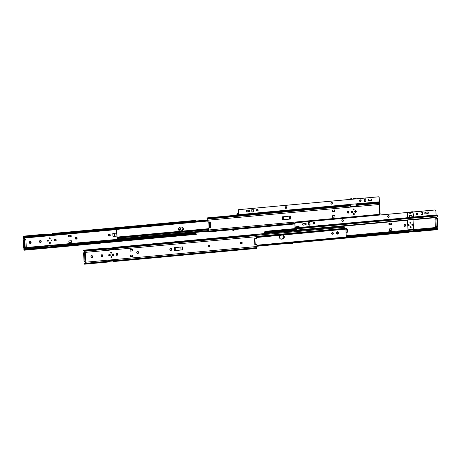 <?xml version="1.0" encoding="UTF-8"?>
<svg xmlns="http://www.w3.org/2000/svg" width="461" height="461" viewBox="0 0 461 461"><rect width="100%" height="100%" fill="white"/><g stroke="black" fill="none" stroke-linecap="round" stroke-linejoin="round"><path stroke-width="0.69" d="M240.757 243.869A0.899 0.841 103.1 0 0 240.896 243.869L241.115 243.921A0.899 0.841 -76.9 0 1 240.221 243.103A0.899 0.841 -76.9 0 1 241.017 242.129L240.221 243.103L241.115 243.921L242.204 243.097L241.933 242.307L241.316 242.106A0.899 0.841 -76.9 0 1 242.209 243.056A0.899 0.841 -76.9 0 1 241.414 243.892L240.728 243.869M208.556 246.825A0.899 0.841 103.1 0 0 208.7 246.819L208.919 246.871A0.899 0.841 -76.9 0 1 208.026 246.053A0.899 0.841 -76.9 0 1 208.821 245.085L208.142 245.546L208.049 246.226L208.441 246.768L209.219 246.848L210.014 245.874L209.121 245.056A0.899 0.841 -76.9 0 1 210.014 246.007A0.899 0.841 -76.9 0 1 209.219 246.848L208.533 246.819M170.391 250.323A0.899 0.841 103.1 0 0 170.53 250.323L170.749 250.375A0.899 0.841 -76.9 0 1 169.855 249.557A0.899 0.841 -76.9 0 1 170.651 248.583L169.855 249.557L170.749 250.375L171.838 249.551L171.567 248.761L170.95 248.554A0.899 0.841 -76.9 0 1 171.844 249.51A0.899 0.841 -76.9 0 1 171.048 250.346L170.363 250.323M137.251 253.36A0.899 0.841 103.1 0 0 137.395 253.36L137.614 253.412A0.899 0.841 -76.9 0 1 136.721 252.593A0.899 0.841 -76.9 0 1 137.516 251.62L136.721 252.593L137.614 253.412L138.703 252.588L138.542 251.925L137.816 251.597A0.899 0.841 -76.9 0 1 138.709 252.547A0.899 0.841 -76.9 0 1 137.914 253.383L137.228 253.36M112.732 255.538L112.882 255.573A0.841 0.789 -76.9 0 1 113.043 253.925L112.3 254.835L113.135 255.596L113.879 254.691L113.043 253.925A0.841 0.789 -76.9 0 1 113.873 254.812A0.841 0.789 -76.9 0 1 113.135 255.596L113.037 255.573A0.841 0.789 103.1 0 0 113.227 253.93M109.165 255.867L109.562 255.924A0.841 0.789 -76.9 0 1 108.733 255.037A0.841 0.789 -76.9 0 1 109.476 254.253L108.733 255.164L109.562 255.924L110.306 255.014L109.476 254.253A0.841 0.789 -76.9 0 1 110.306 255.14A0.841 0.789 -76.9 0 1 109.562 255.924L109.47 255.901A0.841 0.789 103.1 0 0 109.66 254.259M117.786 254.328A0.899 0.841 -76.9 0 1 116.737 255.285A0.899 0.841 -76.9 0 1 116.091 254.484L116.99 255.302L117.786 254.328L116.892 253.515L116.091 254.484A0.899 0.841 -76.9 0 1 117.14 253.533A0.899 0.841 -76.9 0 1 117.786 254.328L117.786 254.328M116.627 255.25A0.899 0.841 103.1 0 0 117.567 254.282L117.232 255.06L116.604 255.25M111.257 257.728A0.542 0.507 103.1 0 0 111.499 256.679L111.401 256.673A0.542 0.507 -76.9 0 1 111.937 257.244A0.542 0.507 -76.9 0 1 111.458 257.751L111.937 257.163L111.499 256.679M111.401 256.673L110.922 257.261L111.458 257.751A0.542 0.507 -76.9 0 1 110.922 257.18A0.542 0.507 -76.9 0 1 111.401 256.673M111.113 253.152A0.542 0.507 103.1 0 0 111.251 252.104L111.153 252.098A0.542 0.507 -76.9 0 1 111.689 252.674A0.542 0.507 -76.9 0 1 111.21 253.175L111.683 252.697L111.349 252.121L111.562 252.778L111.113 253.152A0.542 0.507 103.1 0 1 111.009 253.152L111.21 253.175A0.542 0.507 -76.9 0 1 110.675 252.605A0.542 0.507 -76.9 0 1 111.153 252.098L110.675 252.576L111.113 253.152M109.856 255.025A0.461 0.432 -76.9 0 1 109.32 255.515A0.461 0.432 -76.9 0 1 108.992 255.106A0.461 0.432 -76.9 0 1 109.528 254.616A0.461 0.432 -76.9 0 1 109.856 255.025L109.447 255.527L109.003 255.192L109.401 254.61L109.856 255.025M109.257 255.498A0.461 0.432 103.1 0 0 109.464 254.61M113.423 254.697A0.461 0.432 -76.9 0 1 112.887 255.187A0.461 0.432 -76.9 0 1 112.559 254.777A0.461 0.432 -76.9 0 1 113.095 254.288A0.461 0.432 -76.9 0 1 113.423 254.697L113.02 255.198L112.559 254.777L112.968 254.282L113.423 254.697M112.83 255.169A0.461 0.432 103.1 0 0 113.031 254.282M174.379 247.643L182.36 246.912L174.379 247.643L174.54 250.623L182.521 249.891L174.54 250.623L182.521 249.891L182.36 246.912L182.521 249.891L175.071 250.507L181.548 249.914L175.37 250.438L175.215 247.563L175.37 250.438L174.54 250.623L174.379 247.643M130.388 255.233L132.791 255.014L130.388 255.233L130.469 256.748L132.872 256.523L132.791 255.014L132.872 256.523L130.469 256.748L132.872 256.523L132.618 255.031L132.693 256.483L132.319 256.518L132.238 255.066L132.319 256.518L130.469 256.748L130.388 255.233M130.083 249.626L132.486 249.407L132.572 250.917L130.163 251.136L132.572 250.917L132.313 249.418L132.393 250.876L132.013 250.911L131.938 249.453L132.013 250.911L130.163 251.136L132.572 250.917L132.486 249.407L130.083 249.626L130.163 251.136L130.083 249.626M84.219 251.124L83.631 250.254A1.596 0.536 84.8 0 1 83.798 250.144A1.596 0.536 84.8 0 1 84.271 250.703L83.787 250.15L83.833 250.79L84.421 251.101L84.271 250.703L107.753 248.548L107.96 249.113L84.507 251.262L84.271 250.703L107.753 248.548L108.133 249.822L113.844 249.297L113.671 248.588A1.602 0.536 84.8 0 1 113.844 249.297L108.133 249.822A1.602 0.536 -95.2 0 0 107.96 249.113L84.507 251.262L85.348 252.369L256.466 236.677A1.602 0.536 -95.2 0 0 256.247 235.519L113.671 248.588L113.464 248.024L256.034 234.954L256.247 235.519L113.671 248.588L113.464 248.024L256.034 234.954A1.596 0.536 -95.2 0 0 255.567 234.395L112.991 247.471A1.596 0.536 84.8 0 1 113.464 248.024L113.049 247.471L112.691 247.845A1.596 0.536 84.8 0 1 112.991 247.471M113.636 249.355L112.686 247.862L107.655 248.323L112.691 247.845L112.864 248.346L113.268 248.295L107.845 248.807L112.864 248.346A0.951 0.323 84.8 0 1 113.049 248.104A0.951 0.323 84.8 0 1 113.331 248.439L113.539 249.003A0.962 0.323 84.8 0 1 113.625 249.315M114.178 260.044A0.962 0.323 84.8 0 1 114.144 260.177L113.994 260.655A0.951 0.323 84.8 0 1 113.815 260.88A0.951 0.323 84.8 0 1 113.533 260.546L108.669 260.978L113.527 260.528L113.4 260.961L108.548 261.387L113.394 260.943L113.809 261.514L114.172 261.139A1.596 0.536 84.8 0 1 113.873 261.52A1.596 0.536 84.8 0 1 113.4 260.961L113.527 260.528L113.896 260.834L114.178 260.027M85.469 261.911L85.677 262.436L84.519 263.519L84.375 263.98L84.864 264.072L85.089 263.479L84.778 263.404A0.951 0.323 84.8 0 1 84.622 263.559A0.951 0.323 84.8 0 1 84.519 263.519L85.014 262.949A0.801 0.588 -162.4 0 0 84.524 263.208L84.933 263.173L84.467 263.346M108.698 260.776L114.115 260.281L108.698 260.776M113.873 261.52L256.443 248.444A1.596 0.536 -95.2 0 0 256.748 248.07L114.172 261.139L114.328 260.661L256.898 247.586L256.748 248.07L114.172 261.139L114.328 260.661L256.898 247.586A1.602 0.536 -95.2 0 0 256.996 246.497L85.879 262.188L85.164 263.335L108.617 261.185A1.602 0.536 -95.2 0 0 108.715 260.546L114.426 260.021A1.602 0.536 84.8 0 1 114.328 260.661L114.426 260.021L108.715 260.546L108.462 261.664L84.98 263.819A1.596 0.536 84.8 0 1 84.68 264.199A1.596 0.536 84.8 0 1 84.375 263.98L84.519 263.519M113.343 248.462L107.903 248.963L113.343 248.462M84.15 251.112A0.801 0.473 -20.3 0 1 83.862 250.991L83.787 250.842M85.147 252.161L84.691 252.697A0.519 0.49 103.1 0 0 85.129 252.323L85.147 252.161M84.761 251.643L84.334 251.326L84.761 251.643M83.833 250.79A0.951 0.323 84.8 0 1 83.862 250.784A0.951 0.323 84.8 0 1 84.104 251.032L85.17 251.827M254.616 238.763L256.575 238.671L254.501 238.769L254.829 244.791L256.892 244.503L256.996 246.497L85.879 262.188A0.519 0.49 103.1 0 0 85.832 262.102L85.308 252.467A0.519 0.49 103.1 0 0 85.348 252.369L256.466 236.677L256.575 238.671L256.328 235.773L255.469 234.43M84.68 264.199L108.162 262.044A1.596 0.536 -95.2 0 0 108.462 261.664L84.98 263.819L85.164 263.335L108.617 261.185L108.306 261.969L107.886 261.871M101.645 256.789A0.899 0.841 103.1 0 0 102.584 255.815L102.803 255.867A0.899 0.841 -76.9 0 1 101.754 256.817A0.899 0.841 -76.9 0 1 101.115 256.022L101.097 255.699A0.899 0.841 -76.9 0 1 102.146 254.743A0.899 0.841 -76.9 0 1 102.786 255.544L102.221 254.766L101.311 255.048L101.138 256.195L101.679 256.8L102.59 256.518L102.786 255.544L102.371 256.472L101.622 256.783M91.503 257.716A0.899 0.841 103.1 0 0 92.442 256.742L92.661 256.794A0.899 0.841 -76.9 0 1 91.612 257.751A0.899 0.841 -76.9 0 1 90.967 256.95L90.95 256.633A0.899 0.841 -76.9 0 1 91.998 255.676A0.899 0.841 -76.9 0 1 92.644 256.477L92.073 255.699L91.163 255.976L90.996 257.123L91.537 257.728L92.448 257.451L92.644 256.477L92.229 257.399L91.48 257.716M106.981 248.37L107.338 247.995L107.753 248.548A1.596 0.536 -95.2 0 0 107.28 247.995L83.798 250.144M85.348 252.369A0.519 0.49 -76.9 0 1 85.308 252.467L83.631 252.864L84.017 260.851L84.282 261.681L84.997 261.865L84.501 252.714L83.844 252.559L84.916 252.616L83.81 252.559L83.608 253.291L84.017 260.851L84.34 261.71L85.832 262.102A0.519 0.49 -76.9 0 1 85.879 262.188L85.279 263.208L84.974 263.139L85.763 262.741L85.66 262.142A0.519 0.49 103.1 0 0 85.418 261.888M256.673 244.457L255.244 244.653L256.673 244.457M241.426 242.088L241.985 243.045L241.195 243.84A0.899 0.841 103.1 0 0 241.46 242.1M209.231 245.045L209.79 245.995L209 246.796A0.899 0.841 103.1 0 0 209.265 245.056M171.06 248.542L171.619 249.499L170.829 250.294A0.899 0.841 103.1 0 0 171.094 248.554M137.925 251.579L138.484 252.536L137.695 253.331A0.899 0.841 103.1 0 0 137.954 251.591M102.002 254.714L102.567 255.498A0.899 0.841 103.1 0 0 102.031 254.726M91.854 255.648L92.425 256.425A0.899 0.841 103.1 0 0 91.889 255.659M109.441 254.599L109.73 255.089L109.24 255.492M113.014 254.27L113.279 254.847L112.807 255.169M116.996 253.498L117.567 254.282A0.899 0.841 103.1 0 0 117.031 253.515M256.224 248.335L256.627 248.323L256.956 247.361L256.892 244.503L255.21 244.658M84.478 263.306L84.328 263.813M254.72 238.752L254.829 244.791L255.187 244.716M85.343 261.883L85.832 262.102L85.308 252.467L84.501 252.714L84.997 261.865L85.613 261.929M85.193 251.844L85.354 252.34M84.64 251.395L84.104 251.032L84.64 251.395M84.882 263.225L85.279 263.208L84.882 263.225M111.164 257.705L111.81 257.353L111.499 256.673M109.28 255.895A0.841 0.789 103.1 0 0 109.47 255.901L110.208 255.158L109.683 254.265M112.853 255.567A0.841 0.789 103.1 0 0 113.037 255.573L113.135 255.596A0.841 0.789 -76.9 0 1 112.899 255.578L113.74 254.991L113.25 253.942M180.85 247.05L181.006 249.92L180.85 247.05M92.661 256.794L92.425 256.425L92.661 256.794M102.803 255.867L102.567 255.498L102.803 255.867M137.614 253.412L137.914 253.383L137.614 253.412M170.749 250.375L171.048 250.346L170.749 250.375M208.919 246.871L209.219 246.848L208.919 246.871M241.115 243.921L241.414 243.892L241.115 243.921M332.225 234.211A0.882 0.824 103.1 0 0 332.369 234.211L332.571 234.257A0.882 0.824 -76.9 0 1 331.701 233.329A0.882 0.824 -76.9 0 1 332.479 232.511L331.701 233.462L332.571 234.257L333.355 233.306L332.479 232.511A0.882 0.824 -76.9 0 1 333.349 233.439A0.882 0.824 -76.9 0 1 332.571 234.257L332.369 234.211A0.882 0.824 103.1 0 0 332.623 232.505M338.46 232.84A1.204 1.124 -76.9 0 1 337.066 234.113A1.204 1.124 -76.9 0 1 336.207 233.047L336.962 234.084A1.204 1.124 103.1 0 0 338.241 232.788L338.086 232.027L337.273 231.75L336.495 232.171L336.207 233.047A1.204 1.124 -76.9 0 1 337.608 231.774A1.204 1.124 -76.9 0 1 338.46 232.84L337.798 233.825L336.956 234.084L338.017 233.877L338.46 232.84M280.876 235.26L279.723 236.216L279.47 237.352A2.005 1.873 -76.9 0 1 280.807 235.283M345.877 229.313L346.297 237.006L345.877 229.313M282.8 235.098A2.005 1.873 -76.9 0 1 282.581 239.063L283.659 238.308L284.12 237.242L283.757 235.773L282.875 235.122L283.947 236.101L284.034 237.622L283.071 238.792L281.452 239.167A2.005 1.873 -76.9 0 1 279.47 237.352L279.844 238.423L280.726 239.08L283.607 238.631L284.253 237.674L284.293 236.516L283.728 235.548L282.737 235.087M346.05 228.489L256.46 236.614L346.004 228.402A0.951 0.323 -95.2 0 0 346.015 228.431M337.268 231.699L338.017 232.972L336.962 234.032L338.184 233.254L338.132 232.338L337.487 231.75L338.241 232.788A1.204 1.124 103.1 0 0 337.498 231.75A1.204 1.124 -76.9 0 1 336.956 234.084L336.962 234.032A1.204 1.124 103.1 0 0 337.383 231.745M280.68 239.063A2.005 1.873 103.1 0 0 281.014 239.063L281.233 239.115A2.005 1.873 -76.9 0 1 280.784 239.098A2.005 1.873 103.1 0 0 281.233 239.115L282.363 239.011A2.005 1.873 103.1 0 0 282.818 235.098A2.005 1.873 -76.9 0 1 282.363 239.011L280.645 239.057M437.944 229.382L437.178 228.668L437.356 229.152L346.897 237.444L408.861 231.935A1.596 0.536 -95.2 0 1 408.561 232.315L346.666 238.026L346.707 237.398L256.95 245.638L346.632 237.409L346.666 238.026L256.984 246.249L346.666 238.026L346.868 237.277M346.349 237.219L346.856 237.127A1.596 0.536 -95.2 0 0 346.603 236.977L256.927 245.2M346.257 229.059L256.5 237.288L346.257 229.059M346.413 229.111L346.407 228.391L346.176 229.059L346.148 228.449L256.466 236.672L346.407 228.391L256.466 236.643L346.407 228.391L346.447 229.192A1.596 0.536 -95.2 0 1 346.303 229.278L346.43 229.215M346.027 229.105L256.512 237.507M346.885 237.196L346.897 237.841M332.208 234.211L333.142 233.433L332.594 232.5M343.837 227.659L343.877 228.402L343.727 227.63L344.258 227.573L343.837 227.659M282.656 235.07L283.538 235.721L283.895 237.19L283.44 238.256L282.144 238.959A2.005 1.873 103.1 0 0 282.749 235.104M255.803 234.516L344.102 226.42L344.413 227.198L256.16 235.289L344.413 227.204L343.987 226.53M343.652 226.535L174.627 241.812L343.601 226.449M343.641 227.164L344.148 227.071M344.413 227.204L343.635 227.475L344.413 227.204M174.627 241.812L343.526 226.322L174.627 241.812M343.681 227.336L343.9 227.313A1.596 0.536 -95.2 0 0 344.039 227.238M344.258 227.573L343.687 227.601L344.246 227.561L344.298 228.362M281.233 239.115L282.363 239.011L281.233 239.115M292.712 242.976A1.625 1.521 -76.9 0 1 290.188 243.206M290.113 243.212A1.625 1.521 103.1 0 0 290.983 243.754A1.625 1.521 -76.9 0 1 290.136 243.247M404.522 226.27A0.899 0.841 103.1 0 0 405.455 225.296L405.68 225.348A0.899 0.841 -76.9 0 1 404.631 226.305A0.899 0.841 -76.9 0 1 403.986 225.504L404.879 226.322L405.68 225.348L404.781 224.53L403.986 225.504A0.899 0.841 -76.9 0 1 405.035 224.547A0.899 0.841 -76.9 0 1 405.68 225.348L404.493 226.27M410.371 227.688A0.542 0.507 103.1 0 0 410.469 227.722L410.538 227.74A0.542 0.507 -76.9 0 1 410.152 227.261L410.688 227.769L411.166 227.169A0.542 0.507 103.1 0 0 410.751 226.679A0.542 0.507 103.1 0 0 410.152 227.261L410.255 227.261A0.461 0.432 -76.9 0 1 410.665 226.76A0.461 0.432 -76.9 0 1 411.12 227.181L410.665 226.76L410.267 227.348L410.711 227.676L411.12 227.181A0.461 0.432 -76.9 0 1 410.711 227.676A0.461 0.432 -76.9 0 1 410.255 227.261L410.152 227.261A0.542 0.507 -76.9 0 1 410.78 226.685A0.542 0.507 -76.9 0 1 411.166 227.169L411.172 227.169A0.559 0.524 -76.9 0 1 410.532 227.757A0.559 0.524 -76.9 0 1 410.134 227.261L410.152 227.261A0.542 0.507 103.1 0 0 410.567 227.746A0.542 0.507 103.1 0 0 411.166 227.181M410.088 223.095L410.273 223.159A0.542 0.507 103.1 0 1 410.221 223.147L410.29 223.164A0.542 0.507 -76.9 0 1 409.904 222.686L410.008 222.686A0.461 0.432 -76.9 0 1 410.417 222.185A0.461 0.432 -76.9 0 1 410.872 222.605L410.924 222.594A0.542 0.507 103.1 0 0 410.503 222.104A0.542 0.507 103.1 0 0 409.904 222.686A0.542 0.507 -76.9 0 1 410.532 222.11A0.542 0.507 -76.9 0 1 410.918 222.594L410.33 222.202L410.221 223.049L410.872 222.605A0.461 0.432 -76.9 0 1 410.463 223.101A0.461 0.432 -76.9 0 1 410.008 222.686L409.904 222.686A0.542 0.507 103.1 0 0 410.319 223.17A0.542 0.507 103.1 0 0 410.918 222.605L410.313 222.087M410.497 222.104A0.542 0.507 103.1 0 0 410.365 222.081L409.915 222.467L410.06 223.066L410.642 223.136L410.935 222.588A0.559 0.524 -76.9 0 1 410.284 223.187A0.559 0.524 -76.9 0 1 409.887 222.686A0.559 0.524 -76.9 0 1 410.538 222.093A0.559 0.524 -76.9 0 1 410.935 222.588L410.382 222.081M412.365 225.204L412.192 225.222A0.478 0.449 103.1 0 0 412.284 225.222L412.359 225.222A0.461 0.432 -76.9 0 1 411.869 224.801L412.347 225.239L412.774 224.72A0.478 0.449 -76.9 0 1 412.215 225.233L412.146 225.193A0.461 0.432 -76.9 0 1 412.071 225.17A0.461 0.432 103.1 0 0 412.128 225.175M408.463 225.475L409.201 225.049A0.478 0.449 -76.9 0 1 408.642 225.556L408.579 225.521A0.461 0.432 -76.9 0 1 408.504 225.498M414.272 231.791A1.596 0.536 84.8 0 1 413.897 231.462L414.318 231.779L414.572 231.41A1.596 0.536 84.8 0 1 414.272 231.791L437.754 229.636A1.596 0.536 -95.2 0 0 437.921 229.532L346.908 237.617L408.394 232.258M294.775 228.691L295.207 228.662L295.299 227.815L294.988 228.61L296.325 228.691L295.213 228.794A1.596 0.536 -95.2 0 0 294.988 228.61A1.596 0.536 -95.2 0 0 294.925 228.604L265.11 231.336A1.596 0.536 84.8 0 1 265.415 231.555L265.761 231.877L296.354 229.071L265.761 231.877L265.415 231.555L265.265 232.016L266.274 232.448L296.515 229.676L266.274 232.448L266.406 232.033L265.761 231.877A0.801 0.588 -162.4 0 0 266.406 232.033L296.365 229.29L266.406 232.033L266.274 232.448A0.801 0.588 17.6 0 1 265.634 232.292L264.983 232.2A0.951 0.323 84.8 0 1 265.167 231.975A0.951 0.323 84.8 0 1 265.265 232.016L264.983 232.2L265.334 232.067M346.263 236.441L408.014 230.777L408.21 231.324L408.014 230.777L346.263 236.441M346.228 235.732L436.423 227.463L436.792 228.137L413.724 230.258A0.962 0.323 84.8 0 1 413.626 229.901L407.916 230.425A0.962 0.323 -95.2 0 0 408.014 230.777L407.916 230.425L413.626 229.901L407.927 230.465L413.626 229.901L413.724 230.258L436.792 228.137L437.403 228.668L436.423 227.463L346.228 235.732M437.691 228.789A0.801 0.473 159.7 0 0 437.178 228.668L346.297 237L437.178 228.668L437.356 229.152A0.801 0.473 -20.3 0 1 437.869 229.278L437.766 229.636L437.431 229.399M413.592 230.667A1.602 0.536 84.8 0 1 413.419 229.964L413.592 230.667M264.551 233.283A1.602 0.536 84.8 0 1 264.654 232.2L264.551 233.283M265.265 232.016L265.242 231.376L264.804 231.716A1.596 0.536 84.8 0 1 265.11 231.336M296.596 229.768L264.833 232.684L264.983 232.2L264.833 232.684L296.596 229.768M264.775 233.335A0.962 0.323 84.8 0 1 264.833 232.684L264.781 233.514L407.386 220.26L264.775 233.335M435.893 217.644L413.085 219.736L435.893 217.644L436.365 217.938L435.766 217.995L435.812 218.808L435.766 217.995L436.365 217.938A0.519 0.49 -76.9 0 1 435.893 217.644L435.893 217.644M413.92 230.8L413.724 230.258L413.92 230.8M404.891 224.519L405.455 225.296A0.899 0.841 103.1 0 0 404.925 224.53M435.939 217.851L437.212 218.07L436.613 218.128L436.93 218.987L434.925 218.889L435.334 226.443L437.109 227.279L436.521 227.14L436.492 226.622L436.262 227.14L436.233 226.645L437.339 226.547L437.109 227.279L437.743 227.227L437.944 226.489L437.812 227.187L437.137 227.279M436.717 227.123L436.423 227.463A0.519 0.49 -76.9 0 1 436.636 227.169M412.491 224.334A0.478 0.449 103.1 0 0 412.393 224.288L411.869 224.801A0.478 0.449 -76.9 0 1 412.428 224.294A0.478 0.449 -76.9 0 1 412.774 224.72L412.439 224.317A0.461 0.432 -76.9 0 1 412.359 225.222L412.745 224.905L412.555 224.38M408.924 224.663A0.478 0.449 103.1 0 0 408.826 224.616L408.302 225.129A0.478 0.449 -76.9 0 1 408.861 224.622A0.478 0.449 -76.9 0 1 409.201 225.049L408.746 224.616A0.461 0.432 -76.9 0 1 409.195 225.124A0.461 0.432 -76.9 0 1 408.792 225.55L408.792 225.55A0.461 0.432 -76.9 0 1 408.302 225.129L408.625 225.533A0.478 0.449 103.1 0 0 408.717 225.55L408.532 225.533M391.383 224.599L391.303 223.089L388.9 223.308L388.98 224.824L388.9 223.308L388.98 224.824L389.545 224.83L389.17 224.864L389.09 223.355L391.303 223.089L388.9 223.308L389.464 223.32L389.545 224.83L389.464 223.32L391.303 223.089L391.383 224.599L389.545 224.83L391.383 224.599M391.608 228.696L389.199 228.921L389.286 230.431L391.689 230.212L391.608 228.696L389.199 228.921L391.608 228.696L389.77 228.927L389.85 230.442L389.286 230.431L389.199 228.921L389.476 230.477L389.395 228.961L389.77 228.927L389.85 230.442L391.689 230.212L391.608 228.696M347.398 232.194L347.231 229.209L345.883 229.336L347.231 229.209L345.883 229.336L346.044 232.338L346.13 229.33L347.231 229.209L347.398 232.194L346.292 232.315L347.398 232.194M436.21 217.903L437.27 218.099L437.518 218.773L437.944 226.489L437.339 226.547L437.944 226.489L437.529 218.935L437.212 218.07L435.766 217.995L436.665 218.157L436.93 218.987L437.529 218.935L436.93 218.987L437.161 227.273M436.93 218.987L437.339 226.547L436.215 226.651L435.806 219.09L436.93 218.987L437.339 226.547L436.93 218.987L434.925 218.889L436.93 218.987M436.066 218.785L436.025 217.99L436.066 218.785M298.878 225.965L299.068 226.564L298.705 226.789L298.837 225.942L295.271 227.164L298.515 226.19L298.705 226.789L295.899 227.867L295.708 227.267A0.64 0.599 -76.9 0 0 295.299 227.815L294.861 227.711L294.769 228.558L295.271 227.164A0.64 0.599 103.1 0 0 294.861 227.711L295.299 227.815L295.708 227.267L295.818 228.604L295.899 227.867L299.022 226.633L298.861 226.005L295.271 227.164L298.866 225.999M292.458 242.918L291.6 243.431L290.701 243.08M292.418 242.97A1.227 1.147 -76.9 0 1 290.776 243.154M290.165 243.178A1.625 1.521 103.1 0 0 292.677 243.028M435.806 219.09L436.215 226.651L435.334 226.443L434.925 218.889L435.806 219.09M410.538 227.74L411.079 226.864L410.526 226.674L410.134 227.261A0.559 0.524 -76.9 0 1 410.786 226.668A0.559 0.524 -76.9 0 1 411.183 227.164L410.716 226.668M407.126 212.204L406.982 212.55L295.547 222.726L406.982 212.504L295.547 222.726L294.844 223.429L295.167 227.215L294.982 223.464L295.68 222.755L406.982 212.55L407.247 217.782L407.126 212.204L408.06 217.99L412.641 217.304L412.088 217.31L412.641 217.304L411.575 215.373L409.529 215.604L409.114 217.627L408.06 217.719L407.374 212.705L409.259 212.538L409.005 212.031L407.126 212.204L407.374 212.705L409.259 212.538L410.325 213.408L411.131 212.365L413.01 212.193L412.762 211.691L413.696 217.206L412.641 217.304L413.696 217.471L413.01 212.193L411.131 212.365L410.325 213.408L409.639 213.189L409.091 212.077L408.855 212.388M411.126 212.308L410.786 212.429L410.884 211.864L411.126 212.308L410.849 211.876L410.947 212.924L409.91 213.357L410.849 213.074L411.126 212.308M409.8 213.299A1.003 0.939 103.1 0 0 410.716 212.412L409.218 212.342L410.734 212.204L410.423 213.017L409.679 213.293M408.043 229.924L413.425 229.457L407.985 229.832L407.432 219.903L408.077 229.924M408.792 225.55L409.195 225.141L408.982 224.709M409.466 217.592L412.29 217.333L409.466 217.592M412.215 217.327L409.616 217.563L412.215 217.327M407.991 217.713L407.311 212.74L407.991 217.713M407.311 212.746L407.144 212.406L407.311 212.746M407.317 217.794L407.046 212.775L407.317 217.794M409.748 213.31L410.786 212.429A1.003 0.939 -76.9 0 1 409.835 213.316M413.068 219.39L413.425 229.457L413.068 219.39M408.573 225.544L408.642 225.556A0.461 0.432 -76.9 0 1 408.74 224.634L408.636 224.628M412.664 211.789L410.884 211.864M412.042 217.275L410.1 217.454L409.645 215.61L411.587 215.431L412.042 217.275L411.95 215.973L412.514 217.304L411.667 215.46L412.042 217.275M409.794 217.5L409.477 216.203L409.282 217.604L410.1 217.454L409.645 215.61L409.794 217.5M409.201 217.615L409.477 216.203L409.201 217.615M409.316 216.186L409.633 215.552L409.316 216.186M409.645 215.61L411.587 215.431L409.645 215.61M411.575 215.373L412.053 215.932L411.575 215.373M411.95 215.973L412.641 217.304L411.95 215.973M412.318 224.449A0.323 0.3 -76.9 0 1 412.635 224.784A0.323 0.3 -76.9 0 1 412.353 225.083L412.036 224.795L412.318 224.449L412.635 224.738L412.353 225.083A0.323 0.3 -76.9 0 1 412.036 224.743A0.323 0.3 -76.9 0 1 412.318 224.449A0.323 0.3 103.1 0 1 412.163 225.031M412.146 225.216L412.215 225.233A0.461 0.432 -76.9 0 1 412.307 224.305L411.904 224.714L412.192 225.204M412.33 224.472L412.146 225.037M408.746 224.772A0.323 0.3 -76.9 0 1 409.063 225.112A0.323 0.3 -76.9 0 1 408.78 225.412L408.463 225.118L408.746 224.772L409.068 225.066L408.78 225.412A0.323 0.3 -76.9 0 1 408.463 225.072A0.323 0.3 -76.9 0 1 408.746 224.772A0.323 0.3 103.1 0 1 408.596 225.36L408.757 224.801M408.826 224.634L408.337 225.043L408.705 225.55M303.229 225.095A0.899 0.841 103.1 0 0 303.413 225.101L303.551 225.135A0.899 0.841 -76.9 0 1 302.658 224.179A0.899 0.841 -76.9 0 1 303.453 223.343L305.332 223.17L302.871 223.66L302.739 224.651L303.551 225.135L306.012 224.645L306.144 223.654L305.332 223.17A0.899 0.841 -76.9 0 1 306.225 223.988L306.087 223.954A0.899 0.841 103.1 0 0 305.516 223.176L306.064 223.781L305.752 224.738L303.084 225.06M388.11 217.275A0.859 0.807 103.1 0 0 389.038 216.347L389.176 216.382A0.859 0.807 -76.9 0 1 388.174 217.292A0.859 0.807 -76.9 0 1 387.563 216.532L387.834 217.114L388.571 217.281L389.153 216.215L388.323 215.598L387.563 216.532A0.859 0.807 -76.9 0 1 388.565 215.615A0.859 0.807 -76.9 0 1 389.176 216.382L388.721 217.091L387.966 217.24M416.732 214.647A0.859 0.807 103.1 0 0 417.666 213.725L417.804 213.754A0.859 0.807 -76.9 0 1 416.802 214.67A0.859 0.807 -76.9 0 1 416.191 213.904L417.044 214.688L417.603 214.382L417.781 213.593L416.796 213.005L416.191 213.904A0.859 0.807 -76.9 0 1 417.193 212.994A0.859 0.807 -76.9 0 1 417.804 213.754L417.349 214.469L416.594 214.619M425.33 213.898A0.899 0.841 103.1 0 0 425.515 213.904L427.393 213.731A0.899 0.841 103.1 0 0 428.188 212.757L428.327 212.792A0.899 0.841 -76.9 0 1 427.526 213.766L425.647 213.939A0.899 0.841 -76.9 0 1 424.76 212.982A0.899 0.841 -76.9 0 1 425.555 212.146L427.433 211.974L425.088 212.342L424.754 213.12L425.324 213.898L427.987 213.57L428.298 212.619L427.595 211.974L428.188 212.757A0.899 0.841 103.1 0 0 427.612 211.979L427.433 211.974A0.899 0.841 -76.9 0 1 428.327 212.792L427.554 213.702L425.186 213.864M342.35 221.47A0.859 0.807 103.1 0 0 343.284 220.548L343.416 220.577A0.859 0.807 -76.9 0 1 342.419 221.493A0.859 0.807 -76.9 0 1 341.803 220.727L342.074 221.309L342.817 221.476L343.393 220.41L342.408 219.828L341.803 220.727A0.859 0.807 -76.9 0 1 342.805 219.811A0.859 0.807 -76.9 0 1 343.416 220.577L342.961 221.292L342.206 221.436M313.722 224.098A0.859 0.807 103.1 0 0 314.656 223.17L314.794 223.205A0.859 0.807 -76.9 0 1 313.791 224.115A0.859 0.807 -76.9 0 1 313.175 223.349L314.027 224.132L314.794 223.205L313.935 222.421L313.175 223.349A0.859 0.807 -76.9 0 1 314.177 222.438A0.859 0.807 -76.9 0 1 314.794 223.205L314.333 223.913L313.578 224.063M435.149 209.957A0.801 0.749 103.1 0 0 434.925 209.945L412.964 211.956L435.063 209.974A0.801 0.749 -76.9 0 1 435.288 209.991L435.149 209.957A0.801 0.749 103.1 0 1 435.219 209.98L412.975 212.002L435.207 209.974L435.835 210.55L436.089 214.959L413.667 217.016L436.135 215.085L413.69 217.148L436.135 215.085L437.149 215.322L295.87 228.149L296.475 228.8L437.356 215.881L437.149 215.322L296.267 228.241L296.475 228.8L437.356 215.881L437.282 216.814L436.676 217.223L297.293 230.004L296.654 229.711L296.475 228.8L296.435 229.543L297.011 229.97A0.801 0.749 103.1 0 1 296.936 229.958L297.068 229.987A0.801 0.749 -76.9 0 1 296.498 229.278L296.337 228.771L296.365 229.244A0.801 0.749 103.1 0 0 296.936 229.958M407.115 217.748L296.089 227.797L407.115 217.748M295.887 227.947L318.453 225.878L295.887 227.947M295.824 228.529L296.337 228.771L295.824 228.529M421.538 214.849A0.859 0.807 103.1 0 0 422.472 213.921L422.403 212.648A0.859 0.807 103.1 0 0 421.861 211.904L422.541 212.682L422.61 213.956A0.859 0.807 -76.9 0 1 421.608 214.866A0.859 0.807 -76.9 0 1 420.997 214.106L421.85 214.884L422.61 213.956L422.143 212.002L421.037 212.342L420.997 214.106L420.928 212.832A0.859 0.807 -76.9 0 1 421.93 211.916A0.859 0.807 -76.9 0 1 422.541 212.682L422.362 214.411L421.4 214.814M308.985 225.17A0.859 0.807 103.1 0 0 309.919 224.242L309.85 222.974A0.859 0.807 103.1 0 0 309.302 222.225L309.988 223.003L310.057 224.276A0.859 0.807 -76.9 0 1 309.054 225.187A0.859 0.807 -76.9 0 1 308.438 224.426L308.369 223.153A0.859 0.807 -76.9 0 1 309.371 222.237A0.859 0.807 -76.9 0 1 309.988 223.003L309.446 222.26L308.478 222.663L308.467 224.588L308.979 225.17L309.942 224.766L309.988 223.003L309.809 224.732L308.841 225.135M297.068 229.987A0.801 0.749 -76.9 0 0 297.293 230.004L436.676 217.223A0.801 0.749 -76.9 0 0 437.385 216.359L437.224 215.379L436.094 215.005L435.858 210.7A0.801 0.749 -76.9 0 0 435.288 209.991M294.838 223.591L295.04 227.325L294.977 223.62A0.801 0.749 -76.9 0 1 295.68 222.755L295.547 222.726A0.801 0.749 103.1 0 0 294.838 223.591M410.739 212.158L409.207 212.302L410.739 212.158M388.496 215.604L389.038 216.347A0.859 0.807 103.1 0 0 388.496 215.604M417.124 212.982L417.666 213.725A0.859 0.807 103.1 0 0 417.124 212.976M342.742 219.799L343.284 220.548A0.859 0.807 103.1 0 0 342.736 219.799M314.114 222.427L314.656 223.17A0.859 0.807 103.1 0 0 314.108 222.427M306.087 223.954L306.225 223.988A0.899 0.841 -76.9 0 1 305.43 224.962L305.291 224.928A0.899 0.841 103.1 0 0 306.087 223.954M305.291 224.928L303.413 225.101L305.291 224.928M318.81 225.959L318.395 225.631L324.221 225.095L324.63 225.429L318.81 225.959M179.191 229.59A0.899 0.841 103.1 0 0 179.335 229.59L179.554 229.641A0.899 0.841 -76.9 0 1 178.661 228.823L179.075 229.532L179.853 229.613L180.533 229.152L180.626 228.466L180.234 227.93L179.456 227.849L178.661 228.823A0.899 0.841 -76.9 0 1 179.456 227.849L179.755 227.82A0.899 0.841 -76.9 0 1 180.649 228.777A0.899 0.841 -76.9 0 1 179.853 229.613L179.168 229.59M108.825 236.044A0.899 0.841 103.1 0 0 108.969 236.044L109.188 236.095A0.899 0.841 -76.9 0 1 108.295 235.277L108.71 235.986L109.488 236.067L110.167 235.606L110.26 234.92L109.868 234.384L109.09 234.303L108.295 235.277A0.899 0.841 -76.9 0 1 109.09 234.303L109.39 234.274A0.899 0.841 -76.9 0 1 110.283 235.225A0.899 0.841 -76.9 0 1 109.488 236.067L108.802 236.038M75.69 239.08A0.899 0.841 103.1 0 0 75.835 239.08L76.053 239.132A0.899 0.841 -76.9 0 1 75.16 238.314L75.575 239.023L76.514 239.075L77.125 237.957L76.733 237.421L75.956 237.34L75.16 238.314A0.899 0.841 -76.9 0 1 75.956 237.34L76.255 237.317A0.899 0.841 -76.9 0 1 77.148 238.268A0.899 0.841 -76.9 0 1 76.353 239.103L75.667 239.08M55.435 239.219L56.225 240.048A0.899 0.841 -76.9 0 1 55.176 241.005A0.899 0.841 -76.9 0 1 54.531 240.204L55.424 241.022L56.225 240.048L55.332 239.236L54.531 240.204A0.899 0.841 -76.9 0 1 55.579 239.253A0.899 0.841 -76.9 0 1 56.225 240.048L56.006 240.002A0.899 0.841 103.1 0 0 55.47 239.23M49.926 242.394L49.362 242.982A0.542 0.507 103.1 0 0 49.776 243.466L49.431 242.993A0.542 0.507 103.1 0 0 49.846 243.483A0.542 0.507 103.1 0 0 50.445 242.918L50.393 242.912A0.461 0.432 -76.9 0 1 49.99 243.414A0.461 0.432 -76.9 0 1 49.529 242.993L49.362 242.982A0.542 0.507 103.1 0 1 49.99 242.405L49.938 242.4M49.742 243.46L49.811 243.477A0.542 0.507 -76.9 0 1 49.431 242.993A0.542 0.507 -76.9 0 1 50.059 242.423A0.542 0.507 -76.9 0 1 50.445 242.901L50.445 242.901A0.542 0.507 103.1 0 0 49.99 242.405M49.494 238.884L49.563 238.902A0.542 0.507 -76.9 0 1 49.183 238.418A0.542 0.507 103.1 0 0 49.598 238.907A0.542 0.507 103.1 0 0 50.197 238.343L50.145 238.343A0.461 0.432 -76.9 0 1 49.742 238.838A0.461 0.432 -76.9 0 1 49.281 238.418L49.114 238.406A0.542 0.507 103.1 0 0 49.529 238.89M47.794 241.236A0.461 0.432 103.1 0 0 48.267 240.74L48.388 240.769A0.461 0.432 -76.9 0 1 47.852 241.259A0.461 0.432 -76.9 0 1 47.523 240.849A0.461 0.432 -76.9 0 1 48.065 240.36A0.461 0.432 -76.9 0 1 48.388 240.769L48.267 240.74A0.461 0.432 103.1 0 0 48.002 240.348M51.361 240.913A0.461 0.432 103.1 0 0 51.569 240.025L51.096 240.521A0.461 0.432 -76.9 0 1 51.632 240.031A0.461 0.432 -76.9 0 1 51.96 240.44L51.96 240.44A0.461 0.432 -76.9 0 1 51.425 240.93A0.461 0.432 -76.9 0 1 51.096 240.521L51.851 240.775L51.586 240.025M113.567 233.295L116.541 233.018L112.812 233.364L112.974 236.343L114.495 236.32L112.974 236.343L112.812 233.364L116.547 233.059L113.567 233.295M52.865 246.405L52.865 246.405A1.602 0.536 84.8 0 1 52.692 245.701L47.201 246.203L52.692 245.701L52.865 246.405M195.85 233.641L195.452 232.407A0.962 0.323 -95.2 0 0 195.568 232.914L52.998 245.99L53.199 246.531L52.998 245.99L195.568 232.914L195.781 233.479A0.951 0.323 -95.2 0 0 195.781 233.485M52.145 234.626L52.11 234.977L23.615 237.461L23.788 238.089A0.519 0.49 -76.9 0 1 23.35 238.47L23.949 238.475L23.35 238.47L23.788 238.089L116.356 229.601L23.788 238.089L23.615 237.461L46.682 235.346A0.962 0.323 -95.2 0 0 46.624 235.663L52.335 235.139A0.962 0.323 84.8 0 1 52.393 234.822L116.322 228.956L52.11 234.977A1.602 0.536 84.8 0 1 52.128 234.741M23.638 236.827L23.782 236.366A1.596 0.536 84.8 0 0 23.476 236.153A1.596 0.536 84.8 0 0 23.171 236.533L23.067 236.873L23.811 236.977L23.05 237.012L23.707 237.565L23.569 238.043A0.519 0.49 -76.9 0 1 23.528 238.135A0.519 0.49 103.1 0 0 23.569 238.043L23.096 237.121L23.615 237.461L23.378 236.942A0.951 0.323 84.8 0 1 23.534 236.793A0.951 0.323 84.8 0 1 23.638 236.827L23.442 236.159L23.067 236.873L24.646 237.265L116.322 228.858L24.646 237.265L24.773 236.85L24.133 236.695L195.441 221.073A0.801 0.588 -162.4 0 0 195.527 220.975L195.545 220.617A1.596 0.536 -95.2 0 0 195.239 220.404L52.663 233.473A1.596 0.536 84.8 0 1 53.136 234.032L195.573 220.882L195.441 221.292M116.379 228.449L24.773 236.85L116.379 228.449L116.322 228.973L116.506 228.31L207.825 220.133L207.934 222.121L207.692 219.43A0.962 0.323 84.8 0 1 207.825 220.128L116.374 228.46M23.701 236.879L24.001 237.11A0.801 0.588 17.6 0 0 24.646 237.265L24.773 236.85A0.801 0.588 -162.4 0 1 24.133 236.695L53.142 234.05L52.623 233.485L52.364 233.854A1.596 0.536 84.8 0 1 52.663 233.473M195.965 234.407L196.132 234.453A1.596 0.536 -95.2 0 0 196.288 234.344L24.842 249.81L25.464 249.58L25.286 249.09L195.545 233.479A0.801 0.473 159.7 0 1 196.058 233.606L25.286 249.09L24.324 249.557A0.951 0.323 84.8 0 1 24.295 249.568A0.951 0.323 84.8 0 1 24.053 249.32L24.37 250.202L24.024 249.234L25.05 249.136L23.701 249.078L24.099 247.862A0.519 0.49 103.1 0 0 24.047 247.77A0.519 0.49 -76.9 0 1 24.099 247.862M196.288 234.159L196.236 234.09A0.801 0.473 -20.3 0 0 195.723 233.963L195.545 233.479L195.723 233.963L25.464 249.58L196.236 234.09L53.845 247.148A1.596 0.536 84.8 0 1 53.545 247.528A1.596 0.536 84.8 0 1 53.176 247.194M24.352 250.202L47.835 248.053A1.596 0.536 -95.2 0 0 48.134 247.672L24.525 250.098A1.596 0.536 84.8 0 1 24.352 250.202A1.596 0.536 84.8 0 1 23.886 249.649L24.047 248.427L24.047 249.003L24.22 248.629L47.287 246.514L47.195 246.162L52.906 245.638L52.998 245.99A0.962 0.323 84.8 0 1 52.906 245.638L47.195 246.162A0.962 0.323 -95.2 0 0 47.287 246.514L24.22 248.629L24.318 247.909L117.63 239.351L24.128 247.684M47.287 246.514L47.489 247.056L47.287 246.514M53.545 247.528L196.317 234.223M46.653 234.378L47.016 234.004L47.425 234.557A1.596 0.536 -95.2 0 0 46.953 233.998L23.476 236.153M179.865 227.809L180.424 228.765L179.634 229.561A0.899 0.841 103.1 0 0 179.899 227.82M109.499 234.263L110.058 235.219L109.269 236.015A0.899 0.841 103.1 0 0 109.534 234.274M76.365 237.3L76.924 238.256L76.134 239.052A0.899 0.841 103.1 0 0 76.393 237.311M40.441 240.435L41.017 241.708L40.061 242.503M30.293 241.368L30.87 242.642L29.919 243.437M55.066 240.97A0.899 0.841 103.1 0 0 56.006 240.002L55.793 240.654L55.043 240.97M40.084 242.509A0.899 0.841 103.1 0 0 41.023 241.535L41.242 241.587A0.899 0.841 -76.9 0 1 40.193 242.538A0.899 0.841 -76.9 0 1 39.554 241.737L39.537 241.42A0.899 0.841 -76.9 0 1 40.585 240.463A0.899 0.841 -76.9 0 1 41.225 241.264L40.66 240.486L39.75 240.763L39.577 241.916L40.119 242.521L41.127 242.094L41.006 241.212A0.899 0.841 103.1 0 0 40.47 240.446M29.942 243.437A0.899 0.841 103.1 0 0 30.881 242.463L31.1 242.515A0.899 0.841 -76.9 0 1 30.051 243.471A0.899 0.841 -76.9 0 1 29.406 242.67L29.389 242.353A0.899 0.841 -76.9 0 1 30.438 241.397A0.899 0.841 -76.9 0 1 31.083 242.198L30.512 241.42L29.602 241.697L29.435 242.843L29.977 243.448L30.887 243.172L30.864 242.146A0.899 0.841 103.1 0 0 30.328 241.38M71.23 240.734L68.827 240.953L68.908 242.463L71.49 242.284L71.115 242.319L71.034 240.809L68.827 240.953L71.409 240.775L71.49 242.284L71.23 240.734M70.925 235.127L68.522 235.346L68.603 236.856L70.81 236.712L68.603 236.856L68.522 235.346L70.925 235.127L68.522 235.346L70.729 235.202L70.81 236.712L71.184 236.677L70.81 236.712L70.729 235.202L71.103 235.168L71.184 236.677L70.925 235.127M48.388 240.769L47.932 240.354L47.523 240.849L47.984 241.264L48.388 240.769M49.563 238.902L50.145 238.343A0.461 0.432 -76.9 0 0 49.69 237.922A0.461 0.432 -76.9 0 0 49.281 238.418L49.978 238.74L49.776 237.922L49.183 238.418A0.542 0.507 103.1 0 1 49.776 237.841A0.542 0.507 103.1 0 0 49.114 238.406L49.183 238.418A0.542 0.507 -76.9 0 1 49.811 237.847A0.542 0.507 -76.9 0 1 50.197 238.325A0.542 0.507 103.1 0 0 49.776 237.841L49.137 238.193L49.546 238.896M23.816 238.637L23.159 238.487L23.655 247.638L24.364 247.788L24.122 239.34L23.874 238.665L23.119 238.458L23.528 238.135L23.119 238.464L23.62 247.626L24.347 247.788L24.542 247.056L25.148 246.998L24.542 247.056L24.133 239.495L24.738 239.443L24.421 238.585L23.816 238.637L24.133 239.495L24.738 239.443L24.473 238.614L23.816 238.637M195.591 220.784L195.21 220.404M24.738 249.891L24.842 249.81A0.801 0.473 -20.3 0 1 25.464 249.58L25.286 249.09A0.801 0.473 159.7 0 0 24.663 249.32L24.324 249.557L24.525 250.098L24.738 249.891M24.064 248.404L24.11 247.891M24.226 247.77A0.519 0.49 -76.9 0 1 24.318 247.909L24.047 248.427M23.638 247.597L23.119 238.464M23.949 238.412L24.421 238.585L23.949 238.412M24.917 247.73L24.738 239.443L25.862 239.34L24.738 239.443L25.148 246.998L24.738 239.443L25.148 246.998L26.271 246.9L25.148 246.998L25.015 247.695L24.375 247.782M47.881 248.041L48.14 247.655L53.851 247.136L53.591 247.517L53.171 247.182M50.024 242.417A0.542 0.507 103.1 0 0 49.431 242.993L50.226 243.316L50.024 242.498L49.529 242.993A0.461 0.432 -76.9 0 1 49.938 242.498A0.461 0.432 -76.9 0 1 50.393 242.912L50.059 242.423M47.777 241.236L48.244 240.919L47.979 240.342M51.344 240.907L51.834 240.504L51.546 240.014M71.115 242.319L71.034 240.809L68.827 240.953L68.908 242.463L71.115 242.319M116.708 236.113L114.495 236.32L116.708 236.113M116.547 233.133L112.812 233.364L114.334 233.335L114.495 236.32L114.334 233.335L116.547 233.133M30.864 242.146L31.1 242.515L30.864 242.146M41.006 241.212L41.242 241.587L41.006 241.212M76.134 239.052L75.835 239.08L76.134 239.052M109.269 236.015L108.969 236.044L109.269 236.015M179.634 229.561L179.335 229.59L179.634 229.561M24.704 239.161L25.862 239.34L26.271 246.9L25.862 239.34L24.704 239.161M179.923 231.042A2.005 1.873 -76.9 0 1 180.263 227.106L181.392 227.002A2.005 1.873 -76.9 0 1 183.374 229.117A2.005 1.873 -76.9 0 1 181.605 230.978L180.482 231.082L182.631 230.546L183.276 229.59L183.322 228.431L182.118 227.089L180.263 227.106L178.966 227.809L178.493 229.267L179.122 230.621L180.482 231.082A2.005 1.873 -76.9 0 1 179.923 231.042L179.698 230.996A2.005 1.873 103.1 0 0 180.038 230.978L180.263 231.03A2.005 1.873 -76.9 0 1 179.813 231.013A2.005 1.873 103.1 0 0 180.263 231.03L182.101 230.707L183.057 229.538L182.977 228.016L181.899 227.037L182.977 228.016L182.902 229.901L181.749 230.857L179.675 230.973M118.489 238.4L117.745 238.89L117.203 238.539L117.238 239.253L117.832 239.524L117.734 238.873A1.596 0.536 84.8 0 0 117.33 238.475A1.596 0.536 84.8 0 0 117.203 238.539L117.221 238.642M118.725 238.729L118.552 238.003L118.725 238.729M181.68 226.985L182.752 227.965L182.925 229.105L182.193 230.448L181.167 230.875A2.005 1.873 103.1 0 0 181.726 227.002M118.5 238.412L118.592 238.804L117.993 238.861L208.303 230.586L117.993 238.861L117.63 239.351A0.951 0.323 84.8 0 0 117.388 239.115A0.951 0.323 84.8 0 0 117.238 239.253L117.203 238.539M117.284 237.939L118.569 238.406L117.284 237.939M179.531 230.944L181.386 230.926L179.531 230.944M117.221 239.357L117.613 239.322L117.221 239.357L117.18 238.579M181.841 227.014A2.005 1.873 -76.9 0 1 181.386 230.926L180.263 231.03L181.386 230.926A2.005 1.873 103.1 0 0 181.841 227.014M117.077 237.225L116.541 229.019L116.985 229.365A1.596 0.536 84.8 0 1 116.581 228.967L117.077 237.225M116.322 228.973L117.082 237.957L116.322 228.973M117.515 237.818L117.192 237.847A0.951 0.323 84.8 0 1 117.342 237.703A0.951 0.323 84.8 0 1 117.584 237.928L208.349 229.768L118.102 238.043L118.068 237.432L208.314 229.152L117.987 237.432L118.102 238.043L117.584 237.928L117.543 237.213L117.987 237.432L117.036 237.306A1.596 0.536 84.8 0 1 117.284 237.063A1.596 0.536 84.8 0 1 117.543 237.213L117.584 237.928L117.192 237.847L117.515 237.818M117.111 229.301A1.596 0.536 84.8 0 1 116.985 229.365L117.077 228.587A0.951 0.323 84.8 0 1 116.927 228.725A0.951 0.323 84.8 0 1 116.685 228.489L117.077 228.587L117.111 229.301M207.859 220.802L117.613 229.077L117.584 228.466L207.83 220.191L117.134 228.477L207.825 220.162L117.077 228.587L117.584 228.466L117.613 229.077L207.859 220.802M231.969 229.63L232.119 229.722A1.625 1.521 103.1 0 0 232.972 230.298A1.625 1.521 -76.9 0 1 232.125 229.734L232.194 229.728A1.625 1.521 103.1 0 0 233.525 230.35L233.641 229.987A1.227 1.147 -76.9 0 1 232.736 229.636L234.753 229.469L232.736 229.636L233.641 229.987L234.493 229.474A1.227 1.147 -76.9 0 1 233.641 229.987L233.537 230.35A1.625 1.521 -76.9 0 1 232.2 229.728L232.229 229.722M351.714 212.723A0.841 0.789 103.1 0 0 351.904 212.728L352.002 212.752A0.841 0.789 -76.9 0 1 351.167 211.864A0.841 0.789 -76.9 0 1 351.91 211.08L351.167 211.985L352.002 212.752L352.746 211.841L351.91 211.08A0.841 0.789 -76.9 0 1 352.74 211.968A0.841 0.789 -76.9 0 1 352.002 212.752L352.642 211.985L352.118 211.092M355.287 212.394A0.841 0.789 103.1 0 0 355.471 212.4L355.569 212.423A0.841 0.789 -76.9 0 1 354.734 211.536A0.841 0.789 -76.9 0 1 355.477 210.752L354.734 211.662L355.569 212.423L356.313 211.513L355.477 210.752A0.841 0.789 -76.9 0 1 356.313 211.639A0.841 0.789 -76.9 0 1 355.569 212.423L356.209 211.657L355.685 210.763M348.164 211.363L348.948 212.193A0.899 0.841 -76.9 0 1 347.899 213.143A0.899 0.841 -76.9 0 1 347.26 212.348L347.675 213.057L348.314 213.132L348.925 212.02L347.894 211.403L347.26 212.348A0.899 0.841 -76.9 0 1 348.309 211.392A0.899 0.841 -76.9 0 1 348.948 212.193L348.729 212.141A0.899 0.841 103.1 0 0 348.193 211.374M353.351 209.957L353.449 209.98A0.542 0.507 103.1 0 0 353.547 209.98L353.645 210.003A0.542 0.507 -76.9 0 1 353.109 209.432A0.542 0.507 -76.9 0 1 353.587 208.925L353.109 209.513L353.645 210.003L354.123 209.415L353.587 208.925A0.542 0.507 -76.9 0 1 354.123 209.496A0.542 0.507 -76.9 0 1 353.645 210.003L353.547 209.98A0.542 0.507 103.1 0 0 353.691 208.931M353.691 214.549A0.542 0.507 103.1 0 0 353.794 214.555L353.892 214.578A0.542 0.507 -76.9 0 1 353.357 214.002A0.542 0.507 -76.9 0 1 353.835 213.501L353.357 214.083L353.892 214.578L354.371 213.99L353.835 213.501A0.542 0.507 -76.9 0 1 354.371 214.071A0.542 0.507 -76.9 0 1 353.892 214.578L353.794 214.555A0.542 0.507 103.1 0 0 353.939 213.501L354.244 214.181L353.599 214.532M294.856 223.983L234.81 229.486A1.596 0.536 84.8 0 0 234.897 229.457L234.747 229.486M236.81 215.247L237.242 215.212L237.334 214.365L237.242 215.212L236.804 215.114L237.248 215.345L240.936 214.982L237.248 215.345A1.596 0.536 -95.2 0 0 237.023 215.16A1.596 0.536 -95.2 0 0 236.966 215.16L207.145 217.892A1.596 0.536 84.8 0 1 207.611 218.451L350.187 205.375L350.395 205.94L207.825 219.015L207.611 218.451L350.187 205.375L350.395 205.94L207.825 219.015A1.602 0.536 84.8 0 1 208.044 220.179L379.161 204.488L379.559 203.266L356.105 205.416A1.602 0.536 84.8 0 1 356.284 206.125L350.573 206.643A1.602 0.536 -95.2 0 0 350.395 205.94L350.573 206.643L356.284 206.125L355.996 205.116L356.105 205.416L379.559 203.266L379.161 204.488A0.519 0.49 103.1 0 0 379.213 204.575L379.731 214.209A0.519 0.49 103.1 0 0 379.697 214.307L208.574 229.999A1.602 0.536 84.8 0 1 208.476 231.082L294.931 223.159L208.476 231.082L208.326 231.566L208.47 228.005L208.574 229.999L379.697 214.307A0.519 0.49 -76.9 0 1 379.731 214.209L380.141 213.881L379.731 214.209L379.213 204.575A0.519 0.49 -76.9 0 1 379.161 204.488L208.044 220.179L208.153 222.173L207.905 219.275L207.381 218.018L206.972 218.001A1.596 0.536 84.8 0 1 207.145 217.892M207.173 218.537A0.951 0.323 84.8 0 1 207.202 218.531A0.951 0.323 84.8 0 1 207.485 218.866L206.972 218.001L207.127 218.589M207.559 218.871L207.208 218.739A0.801 0.473 -20.3 0 0 207.479 218.86M379.801 214.838L379.697 214.307M351.132 217.627A1.602 0.536 -95.2 0 0 351.149 217.367L356.86 216.849A1.602 0.536 84.8 0 1 356.837 217.102M309.452 222.294L308.761 222.358L309.452 222.294M207.865 231.266L208.355 229.947A0.962 0.323 84.8 0 1 208.297 230.598L208.147 231.082A0.951 0.323 84.8 0 1 207.963 231.307A0.951 0.323 84.8 0 1 207.865 231.266L208.055 231.941L208.326 231.566L294.838 223.631L208.326 231.566A1.596 0.536 84.8 0 1 208.02 231.946A1.596 0.536 84.8 0 1 207.715 231.727L208.355 230.696M232.263 229.699L232.263 229.699A1.596 0.536 -95.2 0 1 232.177 229.728L208.02 231.946M234.81 229.486A1.596 0.536 84.8 0 1 234.799 229.486L234.764 229.492A1.625 1.521 -76.9 0 1 233.525 230.35L234.764 229.492A1.625 1.521 103.1 0 1 233.554 230.35M351.132 217.604L356.549 217.108L351.132 217.604M208.193 230.926L207.865 230.955L208.193 230.926M334.957 217.05L332.554 217.269L334.957 217.05L334.876 215.541L332.473 215.76L332.554 217.269L332.473 215.76L334.876 215.541L334.957 217.05L332.738 217.194L332.658 215.742L332.738 217.194L334.957 217.05M334.657 211.443L332.248 211.662L332.168 210.153L334.577 209.928L332.168 210.153L332.248 211.662L334.657 211.443L334.577 209.928L334.657 211.443L332.248 211.599L334.657 211.443M282.524 216.785L290.505 216.053L282.524 216.785L282.685 219.764L290.666 219.033L290.505 216.053L290.666 219.033L282.685 219.764L290.666 219.033L283.786 219.643L283.63 216.682L283.786 219.643L282.685 219.764L282.524 216.785M379.38 202.702L379.559 203.266L379.38 202.702L355.978 204.845L379.38 202.702L379.144 202.27M209.968 221.914L210.539 227.907L209.069 227.671L209.715 227.884L209.398 222L209.715 227.884L210.539 227.907L208.251 227.953L209.715 227.884L208.251 227.953L208.355 229.947L208.251 227.953L210.539 227.907L210.216 221.885L207.934 222.121L210.095 221.902M347.79 213.115A0.899 0.841 103.1 0 0 348.729 212.141L348.516 212.798L347.767 213.109M207.807 231.094L207.865 230.955A0.801 0.588 -162.4 0 1 208.263 230.707M209.069 227.671L208.764 222.087L209.069 227.671M379.789 214.814L379.685 214.336M289.266 216.163L289.422 219.125L289.266 216.163M332.358 210.135L332.433 211.582L332.358 210.135M351.115 217.719L351.149 217.367L356.86 216.849L356.826 217.194M349.882 204.88L350.187 205.375M353.449 209.98L353.996 209.605L353.685 208.925M355.166 212.365L355.471 212.4A0.841 0.789 103.1 0 0 355.667 210.758M351.599 212.694L351.904 212.728A0.841 0.789 103.1 0 0 352.095 211.086M237.334 214.365L237.743 213.823L237.853 215.16L237.934 214.423L238.395 214.244L237.934 214.423L237.306 213.72L238.349 213.328L237.306 213.72A0.64 0.599 103.1 0 0 236.896 214.267L237.306 213.72L238.36 213.587L237.743 213.823A0.64 0.599 -76.9 0 0 237.334 214.365L236.896 214.267L237.334 214.365M236.804 215.114L236.896 214.267L236.804 215.114M234.125 229.388L232.557 229.711M233.537 230.35L232.972 230.298A1.625 1.521 103.1 0 0 233.018 230.31M350.02 199.44L349.818 198.91L349.617 199.308L349.766 198.898L350.014 199.394M349.766 198.898L351.645 198.731L351.887 199.175L351.645 198.731L351.495 199.083M355.927 203.854L356.048 206.142L355.927 203.854M238.441 215.212L238.325 210.481A0.801 0.749 -76.9 0 1 239.034 209.617L378.279 196.801A0.801 0.749 103.1 0 1 378.573 196.835L378.418 196.835A0.801 0.749 -76.9 0 1 379.213 197.562L379.322 202.293L356.111 204.425L356.238 203.825L261.75 212.492L238.556 214.74L238.441 215.212L261.606 213.086L261.756 212.607L238.556 214.74L238.331 210.325L238.89 209.646L378.418 196.835L379.19 197.406L379.443 201.82L356.244 203.946L356.111 204.425L379.311 202.298L379.443 201.82L350.412 204.361L350.372 205.877L350.418 204.482L267.582 212.077L267.449 212.556L350.268 204.955M355.65 198.881L355.345 198.42M353.374 198.91L353.524 198.558L353.766 199.002L353.547 198.558L353.374 198.91M350.06 205.237L350.354 205.272M350.418 205.254L349.985 205.157M350.256 204.961L350.291 205.664L350.256 204.961M355.656 198.922L355.414 198.386L353.524 198.558M368.685 200.76A0.899 0.841 103.1 0 0 368.863 200.766L369.002 200.794A0.899 0.841 -76.9 0 1 368.108 199.982A0.899 0.841 -76.9 0 1 368.904 199.008L368.114 199.803L368.673 200.76L371.047 200.593L371.635 199.999L371.595 199.313L370.949 198.835L371.543 199.619L371.203 200.397L368.541 200.725M285.699 208.332L286.454 208.182L286.771 207.438A0.859 0.807 -76.9 0 1 285.768 208.349A0.859 0.807 -76.9 0 1 285.157 207.588L285.699 208.332A0.859 0.807 103.1 0 0 286.638 207.404L285.918 206.655L285.157 207.588A0.859 0.807 -76.9 0 1 286.16 206.672A0.859 0.807 -76.9 0 1 286.771 207.438L286.316 208.147L285.561 208.297M257.071 210.954L257.826 210.81L258.143 210.06A0.859 0.807 -76.9 0 1 257.146 210.977A0.859 0.807 -76.9 0 1 256.529 210.21L257.071 210.954A0.859 0.807 103.1 0 0 258.01 210.032L257.29 209.282L256.529 210.21A0.859 0.807 -76.9 0 1 257.532 209.3A0.859 0.807 -76.9 0 1 258.143 210.06L257.687 210.775L256.933 210.925M246.013 211.178A0.899 0.841 -76.9 0 1 246.808 210.204L246.059 210.827L246.295 211.783L248.784 211.824L249.534 211.196L249.297 210.239L246.808 210.204L248.686 210.032A0.899 0.841 -76.9 0 1 249.58 210.982A0.899 0.841 -76.9 0 1 248.784 211.824L246.906 211.991A0.899 0.841 -76.9 0 1 246.013 211.178M331.459 204.137L332.214 203.987L332.531 203.243A0.859 0.807 -76.9 0 1 331.528 204.154A0.859 0.807 -76.9 0 1 330.917 203.387L331.459 204.137A0.859 0.807 103.1 0 0 332.393 203.209L331.678 202.46L330.917 203.387A0.859 0.807 -76.9 0 1 331.92 202.477A0.859 0.807 -76.9 0 1 332.531 203.243L332.076 203.952L331.321 204.102M360.087 201.509L360.836 201.359L361.159 200.616A0.859 0.807 -76.9 0 1 360.156 201.532A0.859 0.807 -76.9 0 1 359.545 200.766L360.087 201.509A0.859 0.807 103.1 0 0 361.021 200.587L360.462 199.838L360.98 200.915L359.949 201.474M238.429 215.212L261.641 213.086L267.075 212.469L267.052 212.072L261.756 212.556L267.415 212.152L261.727 212.959L261.75 212.492L267.576 211.956L267.466 212.55M238.389 214.814L237.905 214.705L238.389 214.814M237.922 214.526L238.406 214.48M237.859 215.085L238.406 215.212L237.859 215.085M238.896 209.582L238.199 210.291L238.423 214.705L238.193 210.447A0.801 0.749 103.1 0 1 238.896 209.582L238.896 209.582M286.097 206.661L286.638 207.404A0.859 0.807 103.1 0 0 286.091 206.661M257.469 209.288L258.01 210.032A0.859 0.807 103.1 0 0 257.463 209.282M252.34 212.031A0.859 0.807 103.1 0 0 253.273 211.103L253.406 211.138A0.859 0.807 -76.9 0 1 252.409 212.048A0.859 0.807 -76.9 0 1 251.792 211.288L251.723 210.014A0.859 0.807 -76.9 0 1 252.726 209.098A0.859 0.807 -76.9 0 1 253.343 209.864L253.204 209.83A0.859 0.807 103.1 0 0 252.657 209.087L251.769 209.68L251.815 211.449L252.645 212.066L253.4 211.305L253.262 209.542L252.645 209.087L253.175 209.669L253.268 211.271L252.818 211.939L252.196 211.997M246.583 211.956A0.899 0.841 103.1 0 0 246.768 211.962L248.646 211.789A0.899 0.841 103.1 0 0 248.871 210.037L249.418 210.642L249.107 211.593L246.439 211.922M331.851 202.465L332.393 203.209A0.859 0.807 103.1 0 0 331.851 202.465M364.893 201.711A0.859 0.807 103.1 0 0 365.827 200.783L365.965 200.817A0.859 0.807 -76.9 0 1 364.962 201.728A0.859 0.807 -76.9 0 1 364.351 200.961L364.282 199.688A0.859 0.807 -76.9 0 1 365.285 198.777A0.859 0.807 -76.9 0 1 365.896 199.544L365.354 198.8L364.392 199.204L364.374 201.129L364.893 201.711L365.919 201.146L365.757 199.509A0.859 0.807 103.1 0 0 365.216 198.766L365.734 199.348L365.821 200.95L365.51 201.526L364.755 201.676M370.949 198.835L370.782 198.835A0.899 0.841 -76.9 0 1 371.675 199.786A0.899 0.841 -76.9 0 1 370.88 200.627L370.742 200.593A0.899 0.841 103.1 0 0 370.967 198.841M360.462 199.838L359.747 200.137L359.545 200.766A0.859 0.807 -76.9 0 1 360.548 199.849A0.859 0.807 -76.9 0 1 361.159 200.616L361.021 200.587A0.859 0.807 103.1 0 0 360.479 199.838M365.965 200.817L365.757 199.509L365.965 200.817M253.406 211.138L253.204 209.83L253.406 211.138M369.002 200.794L370.88 200.627L369.002 200.794M355.033 212.285L355.471 212.383C356.359 211.755 356.324 211.207 355.385 210.752L355.471 212.383L356.197 211.495L355.385 210.752M355.471 212.383A1.418 0.478 -95.2 0 0 355.535 211.593A1.418 0.478 -95.2 0 0 355.402 210.804M351.466 212.607L351.904 212.705C352.786 212.083 352.757 211.536 351.812 211.075L351.904 212.705L352.63 211.824L351.812 211.075M351.904 212.705A1.418 0.478 -95.2 0 0 351.968 211.916A1.418 0.478 -95.2 0 0 351.829 211.132M83.608 250.404L83.793 250.893M255.25 244.676L254.927 238.706M84.415 252.501L83.81 252.559M256.443 236.418L345.819 228.224M292.758 242.93L291.029 243.765L290.038 243.131M410.29 223.164L410.924 222.594M49.811 243.477L50.445 242.907M196.127 233.704L196.311 234.194M24.946 247.736L24.347 247.788M49.742 237.83L50.197 238.331M117.814 239.53L207.75 231.284M116.506 228.31L207.807 219.937M117.284 237.063L208.291 228.719M207.876 221.026L116.985 229.365M232.972 230.298L232.073 229.687M309.752 222.617L308.444 222.738M206.954 218.151L207.133 218.641M207.819 231.053L207.686 231.474M379.645 204.73L380.141 213.881M350.291 204.955L267.449 212.556"/></g></svg>

